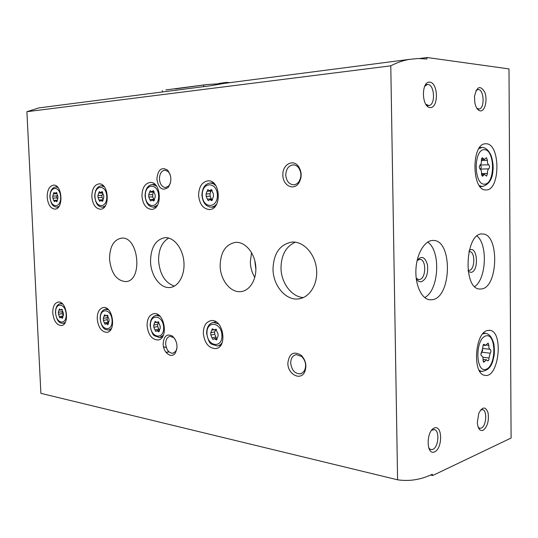 <?xml version="1.0" encoding="UTF-8"?>
<svg xmlns="http://www.w3.org/2000/svg" width="538" height="538" viewBox="0 0 538 538"><rect width="100%" height="100%" fill="white"/><g stroke="black" fill="none" stroke-linecap="round" stroke-linejoin="round"><path stroke-width="0.81" d="M163.565 347.017L166.303 347.447M218.899 83.41L226.68 82.395L226.411 83.108M229.908 82.65L226.68 82.395M175.583 88.878L207.298 84.506L223.606 83.471M203.747 86.631L203.7 85.206M162.328 91.978L162.274 90.613M255.88 269.235L254.77 260.5M487.3 360.5L487.771 360.904C488.659 360.709 489.055 359.74 488.961 358.005L490.192 353.204C491.167 351.61 491.16 350.319 490.179 349.33L490.165 349.33C489.109 348.893 488.686 347.561 488.867 345.335L488.127 343.042L485.478 345.436L484.106 344.28C483.218 344.481 482.821 345.45 482.916 347.185L481.665 352.04C480.663 353.641 480.663 354.952 481.671 355.954L481.739 355.968C482.781 356.412 483.211 357.743 483.023 359.976L483.749 362.256L486.466 359.801L487.3 360.5M485.841 175.496L486.581 176.114L487.536 173.424C487.314 171.171 487.737 169.645 488.793 168.851C489.788 167.493 489.775 166.155 488.76 164.843C487.69 164.097 487.253 162.584 487.435 160.317L486.426 157.668L484.442 159.477L482.324 157.701L481.369 160.398C481.597 162.678 481.174 164.218 480.091 165.018C479.062 166.397 479.076 167.748 480.125 169.08C481.221 169.826 481.671 171.346 481.483 173.633L482.485 176.269L484.543 174.406L485.841 175.496M224.117 83.403L211.252 85.663L38.938 107.896L26.9 111.702L40.888 393.345L397.589 479.809C409.431 481.53 420.985 479.694 432.249 474.281L432.727 475.491L511.1 438.026L508.995 68.911L427.246 57.532L426.789 59.012L418.06 58.508L409.189 59.402C403.056 60.505 396.923 62.65 390.783 65.831L397.589 479.809M419.781 58.501L427.246 57.532M26.9 111.702L390.783 65.831M430.656 475.014L432.727 475.491M203.324 333.291C203.445 325.988 206.034 321.764 211.084 320.621C223.337 318.483 228.025 347.763 215.543 348.611C208.603 348.167 204.534 343.062 203.324 333.291M47.183 197.217C47.236 190.022 49.348 186 53.524 185.139C62.428 184.252 63.807 209.349 54.863 209.094C50.525 208.509 47.963 204.548 47.183 197.217M91.837 196.659C91.951 189.053 94.345 184.79 99.026 183.875C108.992 182.913 110.364 209.457 100.364 209.221C95.502 208.609 92.664 204.427 91.837 196.659M147.076 325.658C147.143 318.704 149.436 314.71 153.955 313.674C164.789 311.825 168.824 339.37 157.795 339.982C151.75 339.505 148.179 334.73 147.076 325.658M97.23 318.899C97.25 312.269 99.295 308.476 103.357 307.528C113 305.914 116.551 331.912 106.732 332.343C101.413 331.845 98.246 327.36 97.23 318.899M52.758 312.867C52.744 306.532 54.567 302.928 58.232 302.053C66.873 300.621 70.041 325.234 61.251 325.537C56.53 325.026 53.699 320.803 52.758 312.867M141.958 196.034C142.14 187.964 144.87 183.438 150.149 182.449C161.38 181.407 162.745 209.578 151.481 209.363C146 208.731 142.826 204.292 141.958 196.034M198.596 195.328C198.865 186.733 202.006 181.905 208.004 180.842C220.755 179.699 222.107 209.706 209.329 209.524C203.095 208.872 199.517 204.144 198.596 195.328M109.544 259.06C109.671 246.747 113.639 239.773 121.44 238.139C138.858 235.866 143.202 281.354 125.61 281.603C116.484 280.675 111.131 273.163 109.544 259.06M220.143 265.947C220.499 252.167 225.644 244.306 235.577 242.356C244.864 241.596 254.36 252.349 255.691 265.557C257.151 278.758 250.069 290.85 240.795 291.616C230.52 292.914 220.345 279.995 220.143 265.947M150.532 261.609C150.761 247.554 155.569 239.571 164.951 237.661C173.66 236.989 182.59 247.971 183.855 261.347C185.233 274.71 178.603 286.848 169.9 287.5C160.344 288.664 150.848 275.705 150.532 261.609M273.008 269.235C273.533 253.432 279.841 244.373 291.932 242.066C303.244 241.125 314.838 253.405 316.478 268.644C318.267 283.869 309.639 297.897 298.341 298.92C285.658 300.601 273.143 285.557 273.008 269.235M287.843 363.204C289.141 353.405 293.62 350.769 301.273 355.309C305.907 360.386 307.023 365.981 304.629 372.094C300.426 381.119 287.689 374.166 287.843 363.204M163.155 344.024C163.814 335.961 166.955 333.338 172.564 336.163C177.311 341.321 178.219 346.949 175.287 353.056C171.481 358.954 163.202 352.672 163.155 344.024M156.881 179.12C157.903 169.598 161.481 166.612 167.607 170.163C171.709 175.805 171.911 181.548 168.233 187.399C162.395 191.286 158.609 188.529 156.881 179.12M282.86 175.173C282.201 164.904 292.806 158.582 298.348 166.229C301.946 171.777 302.074 177.419 298.745 183.155C293.593 191.051 282.753 185.435 282.86 175.173M487.421 330.487C474.798 332.773 472.236 373.957 484.651 375.295C498.692 379.176 504.093 331.67 489.856 330.325L487.421 330.487M485.955 143.774L485.525 143.787C471.086 143.417 471.678 191.394 486.016 189.921C500.548 190.802 500.555 143.095 485.955 143.774M481.873 288.926L479.614 289.047C462.317 288.711 465.457 231.575 482.626 234.01C499.224 233.653 498.43 286.525 481.873 288.926M432.626 299.659L429.606 299.787C421.362 298.839 414.885 284.434 415.982 268.603C416.97 252.766 425.228 239.814 433.48 240.459C452.633 240.351 451.745 296.781 432.626 299.659M480.394 110.902C477.818 110.478 475.975 107.835 474.859 102.973L474.489 96.611C476.715 86.43 480.111 84.89 484.657 91.978C487.791 99.416 485.121 111.386 480.394 110.902M483.057 430.346C479.835 431.234 477.919 428.638 477.307 422.572L478.793 413.292C482.451 406.499 485.545 406.318 488.06 412.733C489.136 420.931 487.468 426.802 483.057 430.346M434.59 451.88C426.244 455.767 425.908 431.288 434.287 428.006C442.525 424.563 442.808 448.329 434.59 451.88M430.151 107.58C421.469 107.197 421.106 81.077 429.822 82.132C438.383 82.946 438.685 108.252 430.151 107.58M251.535 252.578L250.318 262.087C250.526 267.742 252.026 272.853 254.81 277.42M424.522 86.423L427.239 84.56C434.428 83.081 436.029 105.186 428.793 105.535L425.686 104.244M431.503 430.286L434.455 429.593C439.902 430.716 438.463 447.394 432.74 449.432L430.615 449.58L428.631 447.898M480.569 410.064L482.62 409.647C487.475 410.427 486.318 426.331 481.268 428.107L479.654 428.248L478.201 427.219M475.928 90.693L477.852 89.577C484.025 88.367 485.182 108.804 478.975 109.006L476.829 108.252M427.649 242.113C441.153 250.755 439.042 290.433 424.684 297.568M417.226 260.103C421.765 255.449 425.188 257.05 427.488 264.891C428.329 273.761 426.291 279.383 421.362 281.757C419.358 282.067 417.649 280.991 416.237 278.543M417.145 260.453L419.949 259.356C426.58 259.41 426.157 278.798 419.519 279.531L418.625 279.565L416.197 278.186M477.058 236.047C487.879 244.602 486.285 279.014 474.724 286.559M469.176 250.486C477.26 244.144 479.533 271.132 471.066 272.396L468.208 271.468M468.887 251.683L469.647 251.616C475.41 251.555 475.047 269.74 469.284 270.345L468.033 270.251M480.165 164.978L488.76 164.843M480.313 169.188L480.447 169.114C481.449 167.762 481.443 166.437 480.414 165.132M480.891 354.172L482.727 350.184M285.772 175.085C286.068 169.013 288.523 165.61 293.136 164.877C295.228 164.87 297.037 165.818 298.577 167.708C301.542 172.288 301.65 176.935 298.906 181.662C297.46 183.64 295.692 184.682 293.613 184.796C288.993 184.339 286.377 181.104 285.772 175.085M170.465 182.886L168.831 185.872L165.563 187.567C162.025 187.15 159.988 184.305 159.443 179.046C159.591 173.747 161.42 170.781 164.937 170.149L168.32 171.656L170.169 174.554M176.962 348.328L175.711 351.388L172.799 353.271C168.791 352.982 166.417 349.868 165.677 343.937C165.724 339.552 167.19 337.023 170.069 336.344L173.465 337.447L175.193 339.37M290.702 363.103C290.823 358.288 292.685 355.45 296.29 354.603L301.811 356.586C305.638 360.776 306.559 365.389 304.582 370.426L302.672 372.76L300.123 373.863C294.757 373.661 291.616 370.07 290.702 363.103M303.432 297.548C291.67 297.05 281.159 282.975 280.997 268.119C281.172 255.12 285.947 246.478 295.322 242.181M174.386 286.108C165.099 282.86 159.833 274.387 158.582 260.695C158.528 249.612 161.918 242.073 168.75 238.072M207.345 199.087L206.168 196.383L206.088 193.996L207.083 191.266L207.843 189.665L209.632 190.694L211.299 189.598L213.384 193.895L213.465 196.303L212.449 199.04L211.696 200.64L209.874 199.585L208.246 200.661L207.345 199.087L211.32 198.878L211.333 199.511M149.84 199.564L148.784 197.029L148.696 194.783L149.557 192.227L150.216 190.728L151.797 191.696L153.256 190.667L155.126 194.695L155.213 196.962L154.332 199.531L153.68 201.024L152.072 200.035L150.64 201.044L149.84 199.564L153.814 199.369L153.821 199.948M59.247 316.573L58.292 312.296L59.375 308.953L60.834 309.982L61.776 309.263L63.363 312.975L63.457 314.945L62.368 318.288L60.895 317.245L59.967 317.951L59.247 316.573L62.751 316.021M104.332 322.854L103.383 320.392L103.296 318.321L104.527 314.804L106.168 315.9L107.21 315.154L108.972 319.081L109.059 321.166L107.822 324.69L106.154 323.573L105.139 324.313L104.332 322.854L108.205 322.195L108.225 322.76M154.897 329.895L153.841 327.279L153.76 325.087L155.166 321.368L157.035 322.544L158.185 321.758L160.149 325.941L160.23 328.146L158.818 331.872L156.921 330.675L155.798 331.442L154.897 329.895L158.797 329.169L159.013 330.285M98.999 199.988L98.037 197.601L97.95 195.489L98.696 193.075L99.274 191.662L100.68 192.577L101.971 191.615L103.652 195.408L103.74 197.54L102.98 199.954L102.408 201.367L100.983 200.439L99.712 201.387L98.999 199.988L102.933 199.806L102.946 200.344M53.719 200.365L52.845 198.112L52.751 196.108L53.914 192.496L55.172 193.364L56.322 192.456L57.848 196.04L57.943 198.051L56.772 201.669L55.495 200.788L54.365 201.683L53.719 200.365L57.25 200.203M211.992 337.844L210.822 335.053L210.748 332.719L212.355 328.779L214.507 330.043L215.778 329.222L217.984 333.695L218.065 336.042L216.444 339.982L214.265 338.705L213.014 339.505L211.992 337.844L215.899 337.037L216.189 338.301M211.32 198.878L210.143 196.188L206.168 196.383M211.017 190.64L210.062 193.808L210.143 196.188M215.899 337.037L214.729 334.259L210.822 335.053M215.711 329.807L214.649 331.939L214.729 334.259M57.398 198.67L56.739 197.944L52.845 198.112M57.189 195.328L56.645 195.946L56.739 197.944M102.926 198.919L101.978 197.426L98.037 197.601M102.697 193.929L101.89 195.321L101.978 197.426M102.671 193.088L98.696 193.075M102.597 192.503L102.637 192.913M158.797 329.169L157.748 326.559L153.841 327.279M158.569 322.269L157.661 324.38L157.748 326.559M108.205 322.195L107.257 319.747L103.383 320.392M107.99 316.048L107.17 317.682L107.257 319.747M63.074 315.207L62.213 313.661L58.386 314.253M62.502 311.448L62.119 311.71L62.213 313.661M153.814 199.369L152.752 196.847L148.784 197.029M153.485 191.629L152.664 194.608L152.752 196.847M163.539 346.916L166.269 347.34M485.821 335.9C475.047 338.866 475.37 373.298 486.09 369.29C496.574 365.766 496.352 332.726 485.821 335.9M484.335 149.645C473.346 149.376 473.675 185.038 484.61 184.198C495.303 183.781 495.068 149.618 484.335 149.645M166.134 352.498L169.033 351.886M482.236 147.432L478.948 148.569M479.345 185.61L482.351 186.531C488.793 184.608 492.297 179.477 492.869 171.138C493.548 167.305 493.057 162.341 491.382 156.249C488.961 150.6 485.942 147.661 482.31 147.432L479.647 147.553M479.129 370.252L481.456 371.422C487.899 370.81 491.873 366.546 493.393 358.624C494.503 355.04 494.657 350.177 493.871 344.038C492.27 337.79 489.607 334.219 485.881 333.318L482.774 333.849M479.654 371.18L481.961 371.502M481.725 175.63L483.238 175.59M481.571 158.414L483.097 158.347M481.396 160.553L487.435 160.317M480.447 169.114L488.793 168.851M481.49 173.592L487.536 173.424M483.037 361.139L484.745 361.361M483.48 344.569L484.61 344.697M486.446 345.06L488.867 345.335M482.996 348.49L490.179 349.33M481.981 352.215L490.192 353.204M482.835 357.239L488.961 358.005M213.411 182.873L210.264 182.981L213.183 183.613L215.825 185.637M216.74 204.023L214.272 206.303L211.38 207.184C205.913 206.693 202.765 202.712 201.938 195.24C202.214 187.937 204.991 183.848 210.264 182.981M202.275 195.24C201.669 181.662 216.935 181.192 217.372 195.052C217.829 208.879 202.591 208.798 202.275 195.24M154.924 184.366L152.415 184.453L156.457 186.067M157.459 205.2L153.538 207.17L156.114 207.022M145.347 195.953C144.722 183.202 158.159 182.792 158.636 195.785C159.14 208.757 145.724 208.683 145.347 195.953M60.061 303.64L62.529 303.923M65.239 322.383L63.107 323.385C60.343 322.988 57.196 323.089 55.468 312.86C55.475 307.427 57.169 304.326 60.565 303.553L61.904 303.358M55.656 312.908C55.031 301.778 65.636 303.029 66.147 314.326C66.692 325.618 56.093 323.997 55.656 312.908M105.031 309.242L108.407 309.713M111.413 328.53L108.589 330.056C105.582 329.565 102.146 330.124 100.122 318.893C100.155 313.21 102.032 309.949 105.73 309.101L107.418 308.839M100.337 318.953C99.718 307.191 111.581 308.59 112.079 320.54C112.597 332.477 100.754 330.668 100.337 318.953M155.361 315.55L156.376 315.329L160.035 316.317M163.37 335.194L159.625 337.541L154.567 335.806C152.846 335.167 151.38 331.785 150.156 325.651C150.243 319.7 152.315 316.257 156.376 315.329L158.468 314.972M150.432 325.725C149.82 313.264 163.175 314.838 163.639 327.514C164.13 340.171 150.795 338.133 150.432 325.725M103.276 185.691L101.278 185.758L104.258 186.76M105.307 205.893L102.408 207.157L104.453 207.043M94.977 196.578C94.345 184.568 106.268 184.204 106.773 196.437C107.311 208.643 95.401 208.576 94.977 196.578M57.337 186.868L55.764 186.915L57.956 187.547M59.032 206.33L56.887 207.143L58.494 207.056M50.108 197.143C49.469 185.785 60.115 185.462 60.639 197.009C61.197 208.549 50.559 208.488 50.108 197.143M212.026 322.753L213.546 322.363L218.616 323.99M222.275 342.316C221.024 344.468 219.369 345.692 217.312 345.995L211.582 344.172C209.632 343.506 207.984 339.875 206.626 333.278C206.76 327.03 209.067 323.392 213.546 322.363L216.108 321.879M206.962 333.372C206.37 320.117 221.515 321.899 221.938 335.396C222.389 348.873 207.271 346.566 206.962 333.372M212.322 200.19L211.03 200.257M210.062 193.808L206.088 193.996M211.064 191.091L207.083 191.266M211.932 189.948L210.688 190.001M217.083 339.216L215.644 339.518M214.649 331.939L210.748 332.719M213.707 329.834L211.737 330.218M216.229 329.343L215.314 329.525M57.203 201.306L56.308 201.346M56.645 195.946L52.751 196.108M56.974 193.693L53.403 193.835M56.772 192.752L55.905 192.786M102.892 200.977L101.89 201.024M101.89 195.321L97.95 195.489M102.469 191.925L101.5 191.965M159.376 331.2L158.125 331.435M157.661 324.38L153.76 325.087M156.437 322.403L154.614 322.726M158.609 321.892L157.762 322.047M108.313 324.091L107.21 324.279M107.17 317.682L103.296 318.321M105.73 315.813L104.042 316.088M107.6 315.302L106.827 315.423M62.805 317.75L61.83 317.904M62.119 311.71L58.292 312.296M60.532 309.935L58.945 310.177M62.139 309.417L61.433 309.525M154.231 200.607L153.095 200.667M152.664 194.608L148.696 194.783M153.532 192.059L149.557 192.227M153.814 190.997L152.725 191.044M165.865 89.92L207.298 84.506M218.125 84.177L409.189 59.402M166.007 352.336L168.871 351.731M427.239 84.56L425.41 84.748M428.793 105.535L426.775 105.71M434.455 429.593L433.904 429.492M482.62 409.647L482.243 409.586M478.975 109.006L477.462 109.127M433.48 240.459L432.989 240.439M468.618 270.379L468.047 270.352M480.071 186.572L482.351 186.531M483.467 333.069L485.33 333.264M489.224 330.265L489.856 330.325M481.456 174.487L484.543 174.406M481.328 159.598L484.442 159.477M483.084 359.371L486.352 359.787M483.131 345.167L485.478 345.436M298.577 167.708L298.348 166.229M298.906 181.662L298.745 183.155M168.32 171.656L167.607 170.163M168.831 185.872L168.233 187.399M173.465 337.447L172.564 336.163M175.711 351.388L175.287 353.056M172.799 353.271L173.404 353.136M301.811 356.586L301.273 355.309M304.582 370.426L304.629 372.094M300.123 373.863L301.347 373.527M298.341 298.92L300.762 298.482M169.9 287.5L171.05 287.332M240.795 291.616L242.369 291.361M125.61 281.603L126.403 281.502M211.555 207.177L214.622 206.989M152.415 184.453C147.715 185.254 145.267 189.087 145.072 195.953C146.383 205.637 150.048 206.733 153.538 207.17M61.251 325.537L61.709 325.456M63.497 323.318L64.809 323.109M106.732 332.343L107.344 332.235M109.1 329.969L110.747 329.673M157.795 339.982L158.629 339.821M160.317 337.407L162.355 337.01M101.278 185.758C97.055 186.498 94.883 190.109 94.762 196.578C95.919 205.523 99.234 206.794 102.408 207.157M55.764 186.915C51.937 187.607 49.987 191.017 49.92 197.143C51.07 205.738 54.035 206.767 56.887 207.143M215.543 348.611L216.7 348.355M218.28 345.779L220.775 345.241M212.497 199.45L209.874 199.585M212.194 190.586L209.632 190.694M216.989 338.133L214.265 338.705M216.538 329.639L214.662 330.016M57.317 200.708L55.495 200.788M56.961 193.297L55.172 193.364M103.027 200.338L100.983 200.439M102.677 192.496L100.68 192.577M159.309 330.231L156.921 330.675M158.878 322.215L157.143 322.524M108.266 323.217L106.154 323.573M107.849 315.624L106.255 315.887M62.771 316.949L60.895 317.245M62.368 309.754L60.895 309.975M154.379 199.921L152.072 200.035M154.05 191.602L151.797 191.696"/></g></svg>
